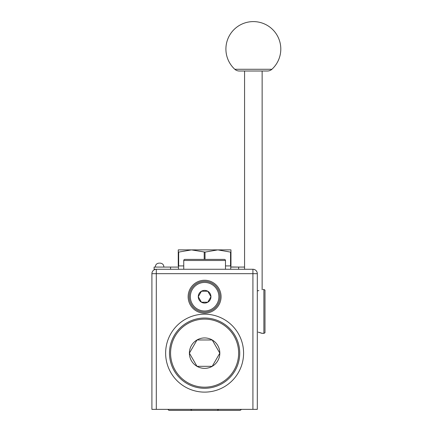<?xml version="1.0" encoding="UTF-8"?>
<svg xmlns="http://www.w3.org/2000/svg" width="432" height="432" viewBox="0 0 432 432"><rect width="100%" height="100%" fill="white"/><g stroke="black" fill="none" stroke-linecap="round" stroke-linejoin="round"><path stroke-width="0.65" d="M252.914 269.271L156.303 269.271A4.39 4.39 0 0 0 151.913 273.667L151.913 409.358L252.914 409.358L252.914 273.667L257.305 273.667A4.39 4.39 0 0 0 252.914 269.271L252.914 273.667L156.303 273.667L156.303 269.271L154.111 269.271L154.111 267.079L178.481 267.079M257.305 273.667L257.305 409.358L252.914 409.358M221.076 296.719A16.47 16.47 0 0 1 204.611 313.189A16.47 16.47 0 0 1 188.141 296.719A16.47 16.47 0 0 1 204.611 280.255A16.47 16.47 0 0 1 221.076 296.719M204.611 314.177A38.972 38.972 0 0 0 165.634 353.149A38.972 38.972 0 0 0 204.611 392.121A38.972 38.972 0 0 0 243.583 353.149A38.972 38.972 0 0 0 204.611 314.177M151.913 273.667L156.303 273.667L156.303 409.358M219.823 353.149A15.212 15.212 0 0 1 197.003 366.325A15.212 15.212 0 0 1 197.003 339.973A15.212 15.212 0 0 1 219.823 353.149L212.215 366.325L197.003 366.325L189.4 353.149L197.003 339.973L212.215 339.973L219.823 353.149M239.738 353.149A35.132 35.132 0 0 0 204.611 318.017A35.132 35.132 0 0 0 169.479 353.149A35.132 35.132 0 0 0 204.611 388.282A35.132 35.132 0 0 0 239.738 353.149M230.737 267.079L244.571 267.079M230.737 266.971L237.546 267.079M243.502 267.079L243.783 266.971M183.751 269.271L183.751 260.491A1.096 1.096 0 0 1 184.847 259.394L224.37 259.394A1.096 1.096 0 0 1 225.472 260.491L225.472 269.271M197.003 259.394L200.804 259.394M208.413 259.394L212.215 259.394M263.077 289.521L263.893 289.472L263.893 333.385L261.684 333.207M258.098 332.105L262.138 333.385M261.392 333.099L260.896 332.921M260.577 332.813L259.286 332.408M258.844 290.574C264.757 289.143 264.757 289.143 258.844 290.574L257.305 290.925M263.893 289.472L264.989 290.11L264.989 332.753L263.893 333.385M230.737 269.271L230.737 265.912M178.481 269.271L178.481 265.912M183.751 265.912L178.259 265.912L178.259 249.885L191.435 249.885L178.67 252.104L178.67 265.912M230.548 252.104L217.782 249.885L230.958 249.885L230.958 252.104L230.548 252.104L230.548 265.912L225.472 265.912M230.548 265.912L230.958 265.912L230.958 252.104M205.022 252.104L191.435 249.885L217.782 249.885L205.022 252.104L205.022 259.394M204.201 252.104L204.201 259.394M178.67 252.104L178.259 252.104M244.571 269.271L244.571 71.005L239.252 71.005L267.457 71.005L262.138 71.005L262.138 289.796M159.597 263.126L160.148 263.126L159.597 263.126M167.929 409.358A1.955 1.955 0 0 0 169.447 410.4L239.776 410.4A1.955 1.955 0 0 0 241.288 409.358M218.452 409.358A1.955 1.955 0 0 1 216.94 410.4M190.766 409.358A1.955 1.955 0 0 0 192.283 410.4M210.951 296.719A6.34 6.34 0 0 1 201.442 302.211A6.34 6.34 0 0 1 201.442 291.233A6.34 6.34 0 0 1 210.951 296.719L207.781 302.211L201.442 302.211L198.272 296.719L201.442 291.233L207.781 291.233L210.951 296.719M219.98 296.719A15.368 15.368 0 0 0 204.611 281.351A15.368 15.368 0 0 0 189.238 296.719A15.368 15.368 0 0 0 204.611 312.088A15.368 15.368 0 0 0 219.98 296.719M244.571 71.005L262.138 71.005M234.797 69.271L271.912 69.271A27.448 27.448 0 0 0 253.352 21.6A27.448 27.448 0 0 0 234.797 69.271A6.588 6.588 -90 0 0 239.252 71.005M271.912 69.271A6.588 6.588 90 0 1 267.457 71.005M238.642 353.149A34.031 34.031 0 0 0 204.611 319.113A34.031 34.031 0 0 0 170.575 353.149A34.031 34.031 0 0 0 204.611 387.18A34.031 34.031 0 0 0 238.642 353.149M170.575 269.271L170.575 267.079M238.642 269.271L238.642 267.079M183.751 260.491L225.472 260.491M218.884 296.719A14.272 14.272 0 0 0 204.611 282.447A14.272 14.272 0 0 0 190.339 296.719A14.272 14.272 0 0 0 204.611 310.991A14.272 14.272 0 0 0 218.884 296.719M155.315 267.079C155.439 264.697 156.681 263.38 159.052 263.126C156.681 263.38 155.439 264.697 155.315 267.079M163.879 267.079C163.76 264.697 162.518 263.38 160.148 263.126C162.518 263.38 163.76 264.697 163.879 267.079"/></g></svg>
